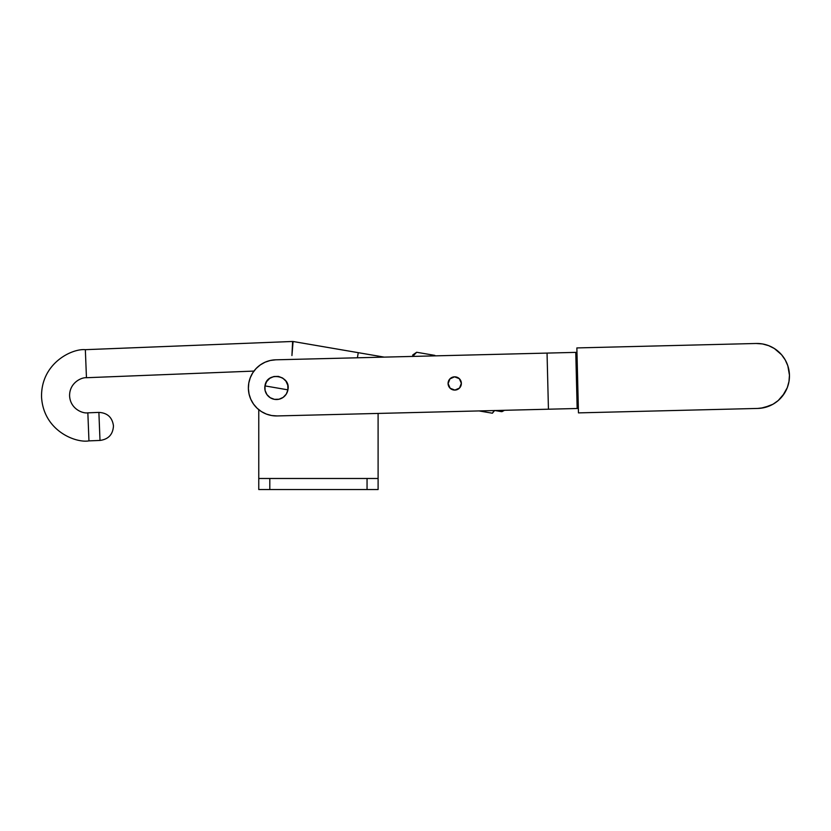 <?xml version="1.0" encoding="UTF-8"?>
<svg xmlns="http://www.w3.org/2000/svg" width="831" height="831" viewBox="0 0 831 831"><rect width="100%" height="100%" fill="white"/><g stroke="black" fill="none" stroke-linecap="round" stroke-linejoin="round"><path stroke-width="1.25" d="M461.361 383.288A6.627 6.627 0 0 1 454.9 390.082A6.627 6.627 0 0 1 448.106 383.621L450.163 388.254L454.9 390.082L459.533 388.025L461.361 383.288L459.304 378.656L454.567 376.827L449.935 378.884L448.106 383.621A6.627 6.627 0 0 1 454.567 376.827A6.627 6.627 0 0 1 461.361 383.288A6.627 6.627 0 0 0 460.8 380.775L460.145 379.622M276.443 387.869L287.91 389.853C291.172 375.176 266.813 370.969 264.964 385.896L276.443 387.869L264.964 385.896L265.079 390.435L266.928 394.59L270.22 397.717L274.459 399.347L279.008 399.233L283.153 397.384L286.28 394.091L287.91 389.853L287.796 385.314L285.947 381.159L282.654 378.032L278.416 376.401L273.877 376.516L269.722 378.365L266.595 381.658L264.964 385.896A11.644 11.644 0 0 0 274.459 399.347A11.644 11.644 0 0 0 287.91 389.853L276.443 387.869M250.785 399.254L253.497 404.043L257.091 408.208L261.433 411.594L266.346 414.067L271.644 415.531L277.139 415.936L548.439 409.205L547.047 353.092L576.974 352.344L575.769 352.375L577.161 408.499L578.366 408.468L277.139 415.936A28.067 28.067 0 0 1 248.386 388.565A28.067 28.067 0 0 1 275.747 359.813L575.769 352.375L577.161 408.499L548.439 409.205L547.047 353.092L275.747 359.813L270.283 360.488L265.058 362.212L260.269 364.934L256.104 368.528L252.728 372.859L250.256 377.783L248.781 383.081L248.386 388.565L249.061 394.029L250.785 399.254L249.061 394.029M756.168 343.483A32.492 32.492 0 0 1 789.45 375.155A32.492 32.492 0 0 1 757.779 408.437L578.469 412.882L576.859 347.929L756.168 343.483L762.515 343.951L768.654 345.654L774.347 348.511L781.566 354.733L785.233 359.948L787.819 365.765L789.45 375.155L788.983 381.512L787.289 387.651L782.584 395.94L778.2 400.563L772.996 404.23L764.094 407.657L757.779 408.437L578.469 412.882L576.859 347.929L756.168 343.483L762.515 343.951M774.347 348.511L779.364 352.427M786.666 362.794L787.819 365.765M789.45 375.155L788.983 381.512L787.289 387.651M784.422 393.333L778.2 400.563L772.996 404.23M770.15 405.663L760.957 408.208M453.269 376.994L454.567 376.827A6.627 6.627 0 0 1 455.855 376.921L455.855 376.921A6.627 6.627 0 0 1 459.304 378.645L459.294 378.645M458.265 377.845L459.304 378.656A6.627 6.627 0 0 1 460.79 380.764M461.267 384.587L460.925 385.833M458.556 388.877L457.434 389.51M367.053 478.49L258.763 478.49L258.763 409.673L258.763 489.532L269.805 489.532L269.805 478.49L367.053 478.49L367.053 489.532L269.805 489.532L378.105 489.532L378.105 478.49L367.053 478.49L367.053 489.532L378.105 489.532L378.105 478.49L367.053 478.49M378.095 413.433L378.105 478.49L378.105 413.796A11.052 11.052 0 0 0 378.095 413.433M258.763 478.49L258.763 489.532L269.805 489.532L269.805 478.49L258.763 478.49M453.612 389.988L453.612 389.988A6.627 6.627 0 0 1 454.567 376.827L454.557 376.827M412.54 356.489L412.81 354.91L416.653 352.261L434.862 355.388L416.653 352.261L412.727 356.416L415.085 353.455M412.81 354.91L412.55 356.426M504.479 410.296L501.966 411.657L501.228 411.605L501.446 410.369L501.228 411.605L494.653 410.483L492.378 413.215L479.051 410.93L492.378 413.215L494.144 410.628M86.455 377.721L85.344 349.674C71.933 348.376 40.833 363.313 41.55 397.083C43.513 430.811 75.694 443.245 88.959 440.877L87.847 412.841C82.736 413.745 70.355 408.956 69.596 395.971C69.316 382.977 81.293 377.222 86.455 377.721L253.943 371.083L86.455 377.721C81.293 377.222 69.316 382.977 69.596 395.971C70.355 408.956 82.736 413.745 87.847 412.841L88.959 440.877L100 440.44L99.44 426.417L100 440.44L88.959 440.877C75.694 443.245 43.513 430.811 41.55 397.083C40.833 363.313 71.933 348.376 85.344 349.674L86.455 377.721M99.44 426.417C117.535 425.701 117.535 425.701 99.44 426.417L98.889 412.394L87.847 412.841L98.889 412.394L99.44 426.417C117.535 425.701 117.535 425.701 99.44 426.417M292.377 350.163L293.083 341.499L384.234 357.122L358.265 352.676L357.392 357.787L358.265 352.676L293.083 341.499L291.93 355.533L292.616 341.468L85.344 349.674L292.616 341.468L292.419 345.582M292.2 350.152L291.93 355.543M100 440.44C108.487 439.277 112.974 434.416 113.463 425.867C112.299 417.38 107.438 412.893 98.889 412.394"/></g></svg>

